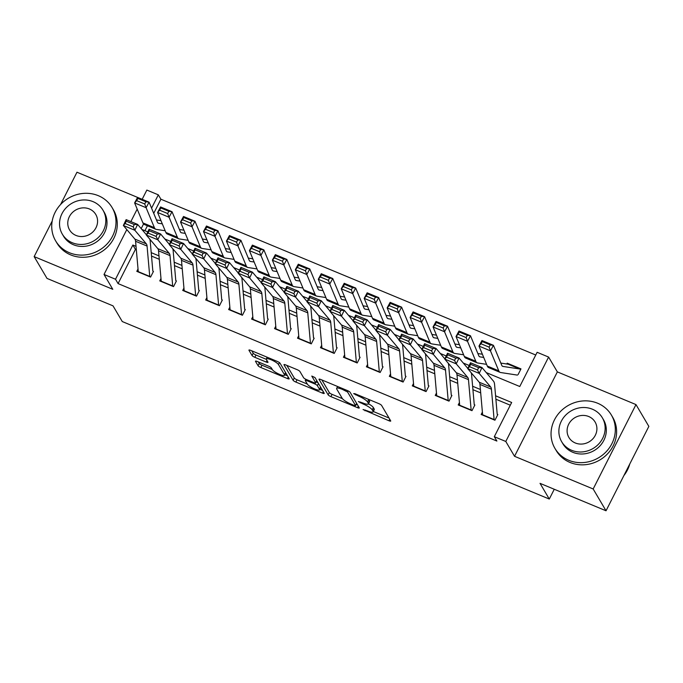 <?xml version="1.0" encoding="UTF-8"?>
<svg xmlns="http://www.w3.org/2000/svg" width="683" height="683" viewBox="0 0 683 683"><rect width="100%" height="100%" fill="white"/><g stroke="black" fill="none" stroke-linecap="round" stroke-linejoin="round"><path stroke-width="1.02" d="M363.066 409.544L388.934 420.754A2.57 0.563 -153.1 0 0 390.727 421.061A2.57 0.563 -153.1 0 0 390.685 420.83L381.592 405.42A2.57 0.563 -153.1 0 0 378.834 403.627L354.895 393.681L353.666 393.621L358.695 396.166A8.239 1.81 -153.1 0 1 367.522 401.903L368.282 403.183A8.239 1.81 -153.1 0 1 368.419 403.918A8.239 1.81 -153.1 0 1 362.69 402.927L358.37 401.587L363.399 404.123A8.239 1.81 -153.1 0 1 372.226 409.86L372.978 411.149A8.239 1.81 -153.1 0 1 373.114 411.875A8.239 1.81 -153.1 0 1 367.386 410.893L363.066 409.544M257.269 361.469A2.57 0.563 -153.1 0 0 255.476 361.162A2.57 0.563 -153.1 0 0 255.519 361.384L258.072 365.712A2.57 0.563 -153.1 0 0 260.829 367.505L287.423 378.553A2.57 0.563 -153.1 0 0 289.208 378.86A2.57 0.563 -153.1 0 0 289.165 378.638L280.073 363.228A2.57 0.563 -153.1 0 0 277.315 361.435L250.729 350.379A2.57 0.563 -153.1 0 0 248.936 350.072A2.57 0.563 -153.1 0 0 248.979 350.302L252.061 355.519A2.57 0.563 -153.1 0 0 254.819 357.311L266.199 362.041A2.57 0.563 -153.1 0 0 267.992 362.357A2.57 0.563 -153.1 0 0 267.949 362.127L266.421 359.54A6.881 1.511 -153.1 0 1 266.31 358.925A6.881 1.511 -153.1 0 1 272.107 360.197A6.881 1.511 -153.1 0 1 278.476 364.543L284.461 374.694A6.881 1.511 -153.1 0 1 284.572 375.3A6.881 1.511 -153.1 0 1 278.775 374.028A6.881 1.511 -153.1 0 1 272.406 369.682L271.407 367.992A2.57 0.563 -153.1 0 0 268.65 366.199L257.269 361.469M136.335 249.756L135.439 249.389L118.082 283.599L115.512 279.245L104.029 274.472L126.807 229.573M606.034 510.782L593.168 488.977L635.984 404.584L648.85 426.388L606.034 510.782L540.031 483.351L549.294 499.051L122.283 321.556L113.019 305.856L47.016 278.416L34.15 256.612L112.78 289.302L104.029 274.472M635.984 404.584L557.354 371.894L514.538 456.295L593.168 488.977M514.538 456.295L505.787 441.466L494.304 436.693L511.669 402.483L495.576 395.79M118.082 283.599L496.882 441.056L494.304 436.693M328.156 394.842A2.57 0.563 -153.1 0 0 330.913 396.635L357.499 407.683A2.57 0.563 -153.1 0 0 359.292 407.999A2.57 0.563 -153.1 0 0 359.249 407.768L350.157 392.358A2.57 0.563 -153.1 0 0 347.399 390.565L320.805 379.509A2.57 0.563 -153.1 0 0 319.021 379.202A2.57 0.563 -153.1 0 0 319.063 379.432L328.156 394.842L329.308 392.563A2.57 0.563 -153.1 0 0 332.066 394.356L342.422 398.659M322.461 393.118L295.867 382.07A2.57 0.563 -153.1 0 1 293.109 380.277L284.017 364.867A2.57 0.563 -153.1 0 1 283.974 364.637A2.57 0.563 -153.1 0 1 285.767 364.944L297.148 369.674A2.57 0.563 -153.1 0 1 299.905 371.467L303.594 377.716A2.57 0.563 -153.1 0 0 306.351 379.509L313.898 382.651A2.57 0.563 -153.1 0 0 315.691 382.958A2.57 0.563 -153.1 0 0 315.648 382.728L311.781 376.06L314.965 377.537L324.212 393.203A2.57 0.563 -153.1 0 1 324.254 393.434A2.57 0.563 -153.1 0 1 322.461 393.118L323.247 391.572M137.59 197.413L76.966 172.218L60.565 204.55M52.207 221.019L34.15 256.612M482.386 412.088L481.165 414.496L494.944 420.224L497.83 414.521M459.428 402.543L458.208 404.959L471.979 410.679L474.873 404.976M436.471 393.007L435.25 395.414L449.021 401.143L451.915 395.44M413.514 383.462L412.293 385.869L426.064 391.598L428.958 385.895M390.556 373.917L389.336 376.324L403.107 382.053L406.001 376.35M367.599 364.381L366.378 366.788L380.149 372.508L383.043 366.805M344.642 354.836L343.421 357.243L357.192 362.972L360.086 357.269M321.684 345.291L320.464 347.698L334.235 353.427L337.129 347.724M298.727 335.746L297.506 338.153L311.277 343.882L314.171 338.179M275.77 326.209L274.549 328.617L288.32 334.337L291.214 328.634M252.812 316.664L251.592 319.072L265.363 324.801L268.257 319.098M229.855 307.119L228.634 309.527L242.405 315.256L245.299 309.553M206.898 297.575L205.677 299.991L219.448 305.711L222.342 300.008M183.94 288.038L182.72 290.446L196.491 296.166L199.385 290.463M160.983 278.493L159.762 280.901L173.533 286.629L176.427 280.926M510.286 405.198L495.875 399.205M480.695 392.896L472.918 389.669M457.738 383.359L449.96 380.124M434.781 373.814L427.003 370.579M411.823 364.27L404.046 361.034M388.866 354.725L381.088 351.497M365.909 345.188L358.131 341.952M342.951 335.643L335.174 332.408M319.994 326.098L312.216 322.871M297.037 316.553L289.259 313.326M274.079 307.017L266.302 303.781M251.122 297.472L243.344 294.236M228.165 287.927L220.387 284.7M205.207 278.382L197.43 275.155M182.25 268.846L174.472 265.61M159.293 259.301L151.515 256.065M153.47 271.382L150.576 277.085L136.805 271.356L138.026 268.948M535.745 355.015L160.898 199.205L153.726 213.352M147.426 225.766L144.924 230.7M518.081 374.6L520.975 368.897L507.204 363.177L506.786 364.005M549.294 499.051L554.255 489.267M142.166 199.299L146.845 190.07L158.328 194.843L151.566 208.161M160.898 199.205L158.328 194.843M486.236 372.577L519.763 386.51L537.128 352.3L548.603 357.064L505.787 441.466M557.354 371.894L548.603 357.064M130.854 221.591L137.189 209.109M136.037 246.341L132.869 245.026L115.512 279.245M480.397 389.481L472.619 386.245M457.439 379.936L449.662 376.709M434.482 370.399L426.704 367.164M411.525 360.855L403.747 357.619M388.567 351.31L380.79 348.082M365.61 341.765L357.832 338.537M342.653 332.228L334.875 328.993M319.695 322.683L311.918 319.448M296.738 313.138L288.96 309.911M273.781 303.594L266.003 300.366M250.823 294.057L243.046 290.821M227.866 284.512L220.088 281.276M204.909 274.967L197.131 271.74M181.951 265.422L174.174 262.195M158.994 255.886L151.216 252.65M141.876 229.437L147.801 231.896M164.834 238.982L170.759 241.441M187.791 248.518L193.716 250.985M210.748 258.063L216.673 260.522M233.706 267.608L239.631 270.067M256.663 277.144L262.588 279.612M279.62 286.689L285.545 289.157M302.578 296.234L308.503 298.693M325.535 305.779L331.46 308.238M348.492 315.315L354.417 317.783M371.45 324.86L377.375 327.328M394.407 334.405L400.332 336.864M417.364 343.95L423.289 346.409M440.322 353.487L446.247 355.954M463.279 363.032L469.204 365.499M143.558 223.947L141.185 228.626M135.439 249.389L132.869 245.026M507.204 363.177L507.785 364.159M373.114 411.875L374.275 409.595A8.239 1.81 -153.1 0 0 374.139 408.869L372.978 411.149M368.487 403.773A8.239 1.81 -153.1 0 1 373.379 407.58L374.139 408.869M368.419 403.918L369.571 401.63A8.239 1.81 -153.1 0 0 369.443 400.904L368.282 403.183M368.478 399.324A8.239 1.81 -153.1 0 1 368.683 399.623L369.443 400.904M373.311 411.49L389.028 418.03M321.872 379.953L329.308 392.563M356.219 404.387L357.593 404.968M354.315 405.454L355.544 405.514L347.562 391.982L342.362 389.37A8.239 1.81 -153.1 0 0 336.634 388.388A8.239 1.81 -153.1 0 0 336.762 389.114L342.226 398.36A8.239 1.81 -153.1 0 0 351.053 404.097L354.315 405.454M356.577 403.465L355.57 405.676M322.555 390.394L319.866 389.276M307.341 384.077L297.028 379.791L295.867 382.07M286.834 365.388L294.271 377.998A2.57 0.563 -153.1 0 0 297.028 379.791M307.418 384.205A6.881 1.511 -153.1 0 0 313.787 388.559A6.881 1.511 -153.1 0 0 319.584 389.822A6.881 1.511 -153.1 0 0 319.473 389.216L317.364 385.639A2.57 0.563 -153.1 0 0 314.607 383.846L307.06 380.713A2.57 0.563 -153.1 0 0 305.267 380.405A2.57 0.563 -153.1 0 0 305.31 380.627L307.418 384.205M319.584 389.822L320.745 387.543A6.881 1.511 -153.1 0 0 320.779 387.398M318.176 382.975A2.57 0.563 -153.1 0 0 316.28 381.797M284.572 375.3L285.733 373.02A6.881 1.511 -153.1 0 0 285.767 372.875M251.788 350.823L253.214 353.239A2.57 0.563 -153.1 0 0 255.98 355.032L266.319 359.335M258.336 361.913L259.233 363.433A2.57 0.563 -153.1 0 0 261.99 365.226L272.304 369.512M284.862 374.728L287.517 375.829M520.574 369.691L520.497 369.554A9.178 2.911 112.6 0 0 519.968 369.068A9.178 2.911 112.6 0 0 519.754 369.008L502.978 366.421A13.114 4.166 -67.4 0 1 502.662 366.336A13.114 4.166 -67.4 0 1 501.74 365.285L493.442 345.308L490.462 350.84L498.761 370.818A19.662 6.249 112.6 0 0 500.152 372.38A19.662 6.249 112.6 0 0 500.622 372.517L517.39 375.104M489.071 347.118L490.266 344.906L482.232 341.568L481.037 343.78L489.071 347.118L490.462 350.84L478.979 346.068L487.286 366.045A19.662 6.249 112.6 0 0 488.669 367.616L500.152 372.38M481.037 343.78L478.979 346.068L481.959 340.535L493.442 345.308L490.266 344.906M519.968 369.068L508.494 364.295A9.178 2.911 112.6 0 0 508.272 364.235L500.827 363.083M481.959 340.535L482.232 341.568M482.668 415.119A9.178 2.911 -67.4 0 1 482.625 414.786L479.953 384.418A13.114 4.166 112.6 0 0 479.235 382.241L467.71 368.624L470.502 362.775L481.985 367.548L493.51 381.174A19.662 6.249 -67.4 0 1 494.577 384.427L497.207 414.257M478.646 367.667L481.985 367.548L479.193 373.396L467.71 368.624L469.494 366.669L477.528 370.007L478.646 367.667L470.613 364.329L469.494 366.669M494.142 419.891A9.178 2.911 -67.4 0 1 494.108 419.558L491.427 389.19A13.114 4.166 112.6 0 0 490.718 387.013L479.193 373.396L477.528 370.007M470.613 364.329L470.502 362.775M623.912 475.539A32.775 30.231 -30.5 0 0 629.752 464.022M568.717 460.274A32.775 30.231 -30.5 0 0 606.265 451.642A32.775 30.231 -30.5 0 0 611.413 415.102A32.775 30.231 -30.5 0 0 597.651 403.243A32.775 30.231 -30.5 0 0 560.103 411.866A32.775 30.231 -30.5 0 0 554.955 448.415A32.775 30.231 -30.5 0 0 568.717 460.274M554.955 448.415L556.244 450.592A32.775 30.231 -30.5 0 0 570.006 462.451A32.775 30.231 -30.5 0 0 607.554 453.828A32.775 30.231 -30.5 0 0 612.702 417.279L611.413 415.102M602.329 417.757L603.507 419.763A23.598 21.762 149.5 0 1 599.802 446.076A23.598 21.762 149.5 0 1 572.772 452.283A23.598 21.762 149.5 0 1 562.86 443.745L561.682 441.739A23.598 21.762 -30.5 0 0 571.586 450.276A23.598 21.762 -30.5 0 0 598.615 444.07A23.598 21.762 -30.5 0 0 602.329 417.757A23.598 21.762 -30.5 0 0 592.417 409.219A23.598 21.762 -30.5 0 0 565.387 415.435A23.598 21.762 -30.5 0 0 561.682 441.739M588.712 416.519A15.205 14.027 -30.5 0 0 571.295 420.523A15.205 14.027 -30.5 0 0 568.905 437.479A15.205 14.027 -30.5 0 0 575.291 442.977A15.205 14.027 -30.5 0 0 592.707 438.981A15.205 14.027 -30.5 0 0 595.098 422.026A15.205 14.027 -30.5 0 0 588.712 416.519M69.393 252.719A32.775 30.231 -30.5 0 0 106.941 244.087A32.775 30.231 -30.5 0 0 112.089 207.547A32.775 30.231 -30.5 0 0 98.326 195.688A32.775 30.231 -30.5 0 0 60.778 204.319A32.775 30.231 -30.5 0 0 55.63 240.86A32.775 30.231 -30.5 0 0 69.393 252.719M55.63 240.86L56.92 243.037A32.775 30.231 -30.5 0 0 70.682 254.896A32.775 30.231 -30.5 0 0 108.221 246.273A32.775 30.231 -30.5 0 0 113.369 209.732L112.089 207.547M102.996 210.202L104.183 212.208A23.598 21.762 149.5 0 1 100.478 238.521A23.598 21.762 149.5 0 1 73.448 244.736A23.598 21.762 149.5 0 1 63.536 236.198L62.349 234.192A23.598 21.762 -30.5 0 0 72.261 242.73A23.598 21.762 -30.5 0 0 99.291 236.514A23.598 21.762 -30.5 0 0 102.996 210.202A23.598 21.762 -30.5 0 0 93.093 201.664A23.598 21.762 -30.5 0 0 66.055 207.88A23.598 21.762 -30.5 0 0 62.349 234.192M89.388 208.964A15.205 14.027 -30.5 0 0 71.971 212.968A15.205 14.027 -30.5 0 0 69.581 229.923A15.205 14.027 -30.5 0 0 75.967 235.43A15.205 14.027 -30.5 0 0 93.383 231.426A15.205 14.027 -30.5 0 0 95.774 214.471A15.205 14.027 -30.5 0 0 89.388 208.964M483.709 357.448L480.021 356.876A13.114 4.166 -67.4 0 1 479.705 356.791A13.114 4.166 -67.4 0 1 478.783 355.741L470.485 335.763L467.505 341.295L475.803 361.273A19.662 6.249 112.6 0 0 477.195 362.844A19.662 6.249 112.6 0 0 477.665 362.972L486.578 364.346M466.113 337.573L467.309 335.362L459.275 332.023L458.08 334.235L466.113 337.573L467.505 341.295L456.022 336.523L464.329 356.5A19.662 6.249 112.6 0 0 465.712 358.071L477.195 362.844M458.08 334.235L456.022 336.523L459.002 330.99L470.485 335.763L467.309 335.362M482.377 354.238L477.869 353.546M459.002 330.99L459.275 332.023M460.752 347.903L457.064 347.331A13.114 4.166 -67.4 0 1 456.748 347.246A13.114 4.166 -67.4 0 1 455.826 346.204L447.527 326.218L444.548 331.75L452.846 351.728A19.662 6.249 112.6 0 0 454.238 353.299A19.662 6.249 112.6 0 0 454.707 353.427L463.62 354.801M443.156 328.036L444.351 325.817L436.317 322.478L435.122 324.69L443.156 328.036L444.548 331.75L433.065 326.978L441.372 346.964A19.662 6.249 112.6 0 0 442.755 348.526L454.238 353.299M435.122 324.69L433.065 326.978L436.044 321.454L447.527 326.218L444.351 325.817M459.42 344.693L454.912 344.001M436.044 321.454L436.317 322.478M437.794 338.358L434.106 337.795A13.114 4.166 -67.4 0 1 433.79 337.701A13.114 4.166 -67.4 0 1 432.868 336.659L424.57 316.681L421.59 322.214L429.889 342.192A19.662 6.249 112.6 0 0 431.28 343.754A19.662 6.249 112.6 0 0 431.75 343.891L440.663 345.265M420.199 318.491L421.394 316.28L413.36 312.942L412.165 315.153L420.199 318.491L421.59 322.214L410.107 317.441L418.414 337.419A19.662 6.249 112.6 0 0 419.797 338.981L431.28 343.754M412.165 315.153L410.107 317.441L413.087 311.909L424.57 316.681L421.394 316.28M436.463 335.157L431.955 334.457M413.087 311.909L413.36 312.942M414.837 328.813L411.149 328.25A13.114 4.166 -67.4 0 1 410.833 328.164A13.114 4.166 -67.4 0 1 409.911 327.114L401.613 307.137L398.633 312.669L406.931 332.647A19.662 6.249 112.6 0 0 408.323 334.218A19.662 6.249 112.6 0 0 408.793 334.346L417.706 335.72M397.241 308.947L398.437 306.735L390.403 303.397L389.208 305.608L397.241 308.947L398.633 312.669L387.15 307.896L395.457 327.874A19.662 6.249 112.6 0 0 396.84 329.445L408.323 334.218M389.208 305.608L387.15 307.896L390.13 302.364L401.613 307.137L398.437 306.735M413.505 325.612L408.997 324.912M390.13 302.364L390.403 303.397M459.71 405.582A9.178 2.911 -67.4 0 1 459.668 405.25L456.995 374.873A13.114 4.166 112.6 0 0 456.278 372.705L444.753 359.079L447.544 353.231L459.027 358.003L467.821 368.402M471.159 372.696A19.662 6.249 -67.4 0 1 471.62 374.89L474.25 404.72M455.689 358.123L459.027 358.003L456.235 363.851L444.753 359.079L446.537 357.124L454.571 360.462L455.689 358.123L447.655 354.784L446.537 357.124M471.185 410.346A9.178 2.911 -67.4 0 1 471.15 410.013L468.47 379.646A13.114 4.166 112.6 0 0 467.761 377.477L456.235 363.851L454.571 360.462M447.655 354.784L447.544 353.231M436.753 396.038A9.178 2.911 -67.4 0 1 436.71 395.705L434.038 365.328A13.114 4.166 112.6 0 0 433.321 363.16L421.795 349.534L424.587 343.694L436.07 348.458L444.864 358.857M448.202 363.151A19.662 6.249 -67.4 0 1 448.663 365.345L451.292 395.175M432.732 348.586L436.07 348.458L433.278 354.306L421.795 349.534L423.58 347.579L431.613 350.917L432.732 348.586L424.698 345.239L423.58 347.579M448.227 400.81A9.178 2.911 -67.4 0 1 448.193 400.477L445.512 370.101A13.114 4.166 112.6 0 0 444.804 367.932L433.278 354.306L431.613 350.917M424.698 345.239L424.587 343.694M413.796 386.493A9.178 2.911 -67.4 0 1 413.753 386.16L411.081 355.792A13.114 4.166 112.6 0 0 410.363 353.615L398.838 339.989L401.63 334.149L413.113 338.922L421.906 349.312M425.244 353.606A19.662 6.249 -67.4 0 1 425.705 355.8L428.335 385.63M409.774 339.041L413.113 338.922L410.321 344.761L398.838 339.989L400.622 338.042L408.656 341.38L409.774 339.041L401.741 335.703L400.622 338.042M425.27 391.265A9.178 2.911 -67.4 0 1 425.236 390.932L422.555 360.564A13.114 4.166 112.6 0 0 421.846 358.387L410.321 344.761L408.656 341.38M401.741 335.703L401.63 334.149M390.838 376.948A9.178 2.911 -67.4 0 1 390.796 376.615L388.123 346.247A13.114 4.166 112.6 0 0 387.406 344.07L375.881 330.452L378.672 324.604L390.155 329.377L398.949 339.767M402.287 344.061A19.662 6.249 -67.4 0 1 402.748 346.264L405.378 376.094M386.817 329.496L390.155 329.377L387.363 335.225L375.881 330.452L377.665 328.497L385.699 331.836L386.817 329.496L378.783 326.158L377.665 328.497M402.313 381.72A9.178 2.911 -67.4 0 1 402.27 381.387L399.598 351.019A13.114 4.166 112.6 0 0 398.889 348.842L387.363 335.225L385.699 331.836M378.783 326.158L378.672 324.604M391.88 319.277L388.192 318.705A13.114 4.166 -67.4 0 1 387.876 318.62A13.114 4.166 -67.4 0 1 386.954 317.569L378.655 297.592L375.676 303.124L383.974 323.102A19.662 6.249 112.6 0 0 385.366 324.673A19.662 6.249 112.6 0 0 385.835 324.801L394.748 326.175M374.284 299.402L375.479 297.19L367.445 293.852L366.25 296.063L374.284 299.402L375.676 303.124L364.193 298.351L372.5 318.329A19.662 6.249 112.6 0 0 373.883 319.9L385.366 324.673M366.25 296.063L364.193 298.351L367.172 292.819L378.655 297.592L375.479 297.19M390.548 316.067L386.04 315.375M367.172 292.819L367.445 293.852M367.881 367.411A9.178 2.911 -67.4 0 1 367.838 367.078L365.166 336.702A13.114 4.166 112.6 0 0 364.449 334.533L352.923 320.908L355.715 315.059L367.198 319.832L375.991 330.231M379.33 334.525A19.662 6.249 -67.4 0 1 379.791 336.719L382.42 366.549M363.86 319.951L367.198 319.832L364.406 325.68L352.923 320.908L354.708 318.952L362.741 322.291L363.86 319.951L355.826 316.613L354.708 318.952M379.355 372.184A9.178 2.911 -67.4 0 1 379.313 371.842L376.64 341.474A13.114 4.166 112.6 0 0 375.932 339.306L364.406 325.68L362.741 322.291M355.826 316.613L355.715 315.059M368.922 309.732L365.234 309.16A13.114 4.166 -67.4 0 1 364.918 309.075A13.114 4.166 -67.4 0 1 363.996 308.033L355.698 288.055L352.718 293.579L361.017 313.565A19.662 6.249 112.6 0 0 362.408 315.128A19.662 6.249 112.6 0 0 362.878 315.256L371.791 316.639M351.327 289.865L352.522 287.654L344.488 284.307L343.293 286.519L351.327 289.865L352.718 293.579L341.235 288.807L349.542 308.793A19.662 6.249 112.6 0 0 350.925 310.355L362.408 315.128M343.293 286.519L341.235 288.807L344.215 283.283L355.698 288.055L352.522 287.654M367.591 306.522L363.083 305.83M344.215 283.283L344.488 284.307M344.924 357.866A9.178 2.911 -67.4 0 1 344.881 357.533L342.209 327.166A13.114 4.166 112.6 0 0 341.491 324.988L329.966 311.363L332.758 305.523L344.241 310.295L353.034 320.686M356.372 324.98A19.662 6.249 -67.4 0 1 356.833 327.174L359.463 357.004M340.902 310.415L344.241 310.295L341.449 316.135L329.966 311.363L331.75 309.408L339.784 312.754L340.902 310.415L332.869 307.068L331.75 309.408M356.398 362.639A9.178 2.911 -67.4 0 1 356.355 362.306L353.683 331.929A13.114 4.166 112.6 0 0 352.974 329.761L341.449 316.135L339.784 312.754M332.869 307.068L332.758 305.523M345.965 300.187L342.277 299.624A13.114 4.166 -67.4 0 1 341.961 299.53A13.114 4.166 -67.4 0 1 341.039 298.488L332.741 278.51L329.761 284.043L338.059 304.02A19.662 6.249 112.6 0 0 339.451 305.583A19.662 6.249 112.6 0 0 339.921 305.719L348.834 307.094M328.369 280.32L329.565 278.109L321.531 274.771L320.336 276.982L328.369 280.32L329.761 284.043L318.278 279.27L326.585 299.248A19.662 6.249 112.6 0 0 327.968 300.81L339.451 305.583M320.336 276.982L318.278 279.27L321.258 273.738L332.741 278.51L329.565 278.109M344.633 296.985L340.125 296.285M321.258 273.738L321.531 274.771M321.966 348.321A9.178 2.911 -67.4 0 1 321.924 347.989L319.251 317.621A13.114 4.166 112.6 0 0 318.534 315.444L307.009 301.826L309.8 295.978L321.283 300.751L330.077 311.141M333.415 315.435A19.662 6.249 -67.4 0 1 333.876 317.629L336.506 347.459M317.945 300.87L321.283 300.751L318.491 306.59L307.009 301.826L308.793 299.871L316.827 303.209L317.945 300.87L309.911 297.532L308.793 299.871M333.441 353.094A9.178 2.911 -67.4 0 1 333.398 352.761L330.726 322.393A13.114 4.166 112.6 0 0 330.017 320.216L318.491 306.59L316.827 303.209M309.911 297.532L309.8 295.978M323.008 290.651L319.32 290.079A13.114 4.166 -67.4 0 1 319.004 289.993A13.114 4.166 -67.4 0 1 318.082 288.943L309.783 268.965L306.804 274.498L315.102 294.475A19.662 6.249 112.6 0 0 316.494 296.046A19.662 6.249 112.6 0 0 316.963 296.174L325.876 297.549M305.412 270.775L306.607 268.564L298.573 265.226L297.378 267.437L305.412 270.775L306.804 274.498L295.321 269.725L303.628 289.703A19.662 6.249 112.6 0 0 305.011 291.274L316.494 296.046M297.378 267.437L295.321 269.725L298.3 264.193L309.783 268.965L306.607 268.564M321.676 287.441L317.168 286.749M298.3 264.193L298.573 265.226M299.009 338.777A9.178 2.911 -67.4 0 1 298.966 338.444L296.294 308.076A13.114 4.166 112.6 0 0 295.577 305.907L284.051 292.281L286.843 286.433L298.326 291.206L307.119 301.596M310.458 305.899A19.662 6.249 -67.4 0 1 310.919 308.093L313.548 337.923M294.988 291.325L298.326 291.206L295.534 297.054L284.051 292.281L285.836 290.326L293.869 293.664L294.988 291.325L286.954 287.987L285.836 290.326M310.483 343.549A9.178 2.911 -67.4 0 1 310.441 343.216L307.768 312.848A13.114 4.166 112.6 0 0 307.06 310.671L295.534 297.054L293.869 293.664M286.954 287.987L286.843 286.433M300.05 281.106L296.362 280.534A13.114 4.166 -67.4 0 1 296.046 280.448A13.114 4.166 -67.4 0 1 295.124 279.407L286.826 259.42L283.846 264.953L292.145 284.931A19.662 6.249 112.6 0 0 293.536 286.501A19.662 6.249 112.6 0 0 294.006 286.629L302.919 288.004M282.455 261.23L283.65 259.019L275.616 255.681L274.421 257.892L282.455 261.23L283.846 264.953L272.363 260.18L280.67 280.158A19.662 6.249 112.6 0 0 282.053 281.729L293.536 286.501M274.421 257.892L272.363 260.18L275.343 254.648L286.826 259.42L283.65 259.019M298.719 277.896L294.211 277.204M275.343 254.648L275.616 255.681M277.093 271.561L273.405 270.989A13.114 4.166 -67.4 0 1 273.089 270.903A13.114 4.166 -67.4 0 1 272.167 269.862L263.869 249.884L260.889 255.408L269.187 275.394A19.662 6.249 112.6 0 0 270.579 276.957A19.662 6.249 112.6 0 0 271.049 277.093L279.962 278.468M259.497 251.694L260.693 249.483L252.659 246.136L251.464 248.347L259.497 251.694L260.889 255.408L249.406 250.635L257.713 270.622A19.662 6.249 112.6 0 0 259.096 272.184L270.579 276.957M251.464 248.347L249.406 250.635L252.386 245.112L263.869 249.884L260.693 249.483M275.761 268.359L271.253 267.659M252.386 245.112L252.659 246.136M254.136 262.016L250.448 261.452A13.114 4.166 -67.4 0 1 250.132 261.358A13.114 4.166 -67.4 0 1 249.21 260.317L240.911 240.339L237.932 245.871L246.23 265.849A19.662 6.249 112.6 0 0 247.622 267.412A19.662 6.249 112.6 0 0 248.091 267.548L257.004 268.923M236.54 242.149L237.735 239.938L229.701 236.6L228.506 238.811L236.54 242.149L237.932 245.871L226.449 241.099L234.756 261.077A19.662 6.249 112.6 0 0 236.139 262.648L247.622 267.412M228.506 238.811L226.449 241.099L229.428 235.567L240.911 240.339L237.735 239.938M252.804 258.814L248.296 258.114M229.428 235.567L229.701 236.6M231.178 252.479L227.49 251.907A13.114 4.166 -67.4 0 1 227.174 251.822A13.114 4.166 -67.4 0 1 226.252 250.772L217.954 230.794L214.974 236.327L223.273 256.304A19.662 6.249 112.6 0 0 224.656 257.875A19.662 6.249 112.6 0 0 225.134 258.003L234.047 259.378M213.583 232.604L214.778 230.393L206.744 227.055L205.549 229.266L213.583 232.604L214.974 236.327L203.491 231.554L211.79 251.532A19.662 6.249 112.6 0 0 213.181 253.103L224.656 257.875M205.549 229.266L203.491 231.554L206.471 226.022L217.954 230.794L214.778 230.393M229.847 249.269L225.339 248.578M206.471 226.022L206.744 227.055M208.221 242.935L204.533 242.363A13.114 4.166 -67.4 0 1 204.217 242.277A13.114 4.166 -67.4 0 1 203.295 241.236L194.988 221.249L192.017 226.782L200.315 246.759A19.662 6.249 112.6 0 0 201.698 248.33A19.662 6.249 112.6 0 0 202.177 248.458L211.09 249.833M190.625 223.059L191.821 220.848L183.787 217.51L182.592 219.721L190.625 223.059L192.017 226.782L180.534 222.009L188.832 241.987A19.662 6.249 112.6 0 0 190.224 243.558L201.698 248.33M182.592 219.721L180.534 222.009L183.514 216.485L194.988 221.249L191.821 220.848M206.889 239.724L202.381 239.033M183.514 216.485L183.787 217.51M185.264 233.39L181.576 232.818A13.114 4.166 -67.4 0 1 181.26 232.732A13.114 4.166 -67.4 0 1 180.338 231.691L172.031 211.713L169.06 217.237L177.358 237.223A19.662 6.249 112.6 0 0 178.741 238.785A19.662 6.249 112.6 0 0 179.219 238.922L188.132 240.296M167.668 213.523L168.863 211.312L160.829 207.965L159.634 210.185L167.668 213.523L169.06 217.237L157.577 212.473L165.875 232.451A19.662 6.249 112.6 0 0 167.267 234.013L178.741 238.785M159.634 210.185L157.577 212.473L160.556 206.94L172.031 211.713L168.863 211.312M183.932 230.188L179.424 229.488M160.556 206.94L160.829 207.965M162.306 223.845L158.618 223.281A13.114 4.166 -67.4 0 1 158.302 223.187A13.114 4.166 -67.4 0 1 157.38 222.146L149.073 202.168L146.102 207.7L154.401 227.678A19.662 6.249 112.6 0 0 155.784 229.24A19.662 6.249 112.6 0 0 156.262 229.377L165.175 230.752M144.711 203.978L145.906 201.767L137.864 198.429L136.677 200.64L144.711 203.978L146.102 207.7L134.619 202.928L142.918 222.906A19.662 6.249 112.6 0 0 144.309 224.476L155.784 229.24M136.677 200.64L134.619 202.928L137.599 197.396L149.073 202.168L145.906 201.767M160.975 220.643L156.467 219.943M137.599 197.396L137.864 198.429M276.052 329.24A9.178 2.911 -67.4 0 1 276.009 328.907L273.328 298.531A13.114 4.166 112.6 0 0 272.619 296.362L261.094 282.736L263.886 276.888L275.369 281.661L284.162 292.059M287.5 296.354A19.662 6.249 -67.4 0 1 287.961 298.548L290.591 328.378M272.03 281.78L275.369 281.661L272.577 287.509L261.094 282.736L262.878 280.781L270.912 284.119L272.03 281.78L263.997 278.442L262.878 280.781M287.526 334.013A9.178 2.911 -67.4 0 1 287.483 333.671L284.811 303.303A13.114 4.166 112.6 0 0 284.102 301.135L272.577 287.509L270.912 284.119M263.997 278.442L263.886 276.888M253.094 319.695A9.178 2.911 -67.4 0 1 253.051 319.362L250.371 288.994A13.114 4.166 112.6 0 0 249.662 286.817L238.136 273.191L240.928 267.352L252.411 272.124L261.205 282.514M264.543 286.809A19.662 6.249 -67.4 0 1 265.004 289.003L267.634 318.833M249.073 272.244L252.411 272.124L249.619 277.964L238.136 273.191L239.921 271.236L247.955 274.583L249.073 272.244L241.039 268.897L239.921 271.236M264.569 324.468A9.178 2.911 -67.4 0 1 264.526 324.135L261.854 293.758A13.114 4.166 112.6 0 0 261.145 291.59L249.619 277.964L247.955 274.583M241.039 268.897L240.928 267.352M230.137 310.15A9.178 2.911 -67.4 0 1 230.094 309.817L227.413 279.449A13.114 4.166 112.6 0 0 226.705 277.272L215.179 263.655L217.971 257.807L229.454 262.579L238.247 272.969M241.586 277.264A19.662 6.249 -67.4 0 1 242.047 279.458L244.676 309.288M226.116 262.699L229.454 262.579L226.662 268.419L215.179 263.655L216.963 261.7L224.997 265.038L226.116 262.699L218.082 259.361L216.963 261.7M241.611 314.923A9.178 2.911 -67.4 0 1 241.569 314.59L238.896 284.222A13.114 4.166 112.6 0 0 238.188 282.045L226.662 268.419L224.997 265.038M218.082 259.361L217.971 257.807M207.171 300.614A9.178 2.911 -67.4 0 1 207.137 300.272L204.456 269.905A13.114 4.166 112.6 0 0 203.747 267.736L192.222 254.11L195.014 248.262L206.497 253.034L215.29 263.425M218.628 267.727A19.662 6.249 -67.4 0 1 219.089 269.922L221.719 299.752M203.158 253.154L206.497 253.034L203.705 258.883L192.222 254.11L194.006 252.155L202.04 255.493L203.158 253.154L195.125 249.816L194.006 252.155M218.654 305.378A9.178 2.911 -67.4 0 1 218.611 305.045L215.939 274.677A13.114 4.166 112.6 0 0 215.23 272.5L203.705 258.883L202.04 255.493M195.125 249.816L195.014 248.262M184.214 291.069A9.178 2.911 -67.4 0 1 184.179 290.736L181.499 260.36A13.114 4.166 112.6 0 0 180.79 258.191L169.264 244.565L172.056 238.717L183.539 243.489L192.333 253.888M195.671 258.183A19.662 6.249 -67.4 0 1 196.132 260.377L198.753 290.207M180.201 243.609L183.539 243.489L180.747 249.338L169.264 244.565L171.049 242.61L179.083 245.948L180.201 243.609L172.167 240.271L171.049 242.61M195.697 295.841A9.178 2.911 -67.4 0 1 195.654 295.508L192.982 265.132A13.114 4.166 112.6 0 0 192.273 262.964L180.747 249.338L179.083 245.948M172.167 240.271L172.056 238.717M161.256 281.524A9.178 2.911 -67.4 0 1 161.222 281.191L158.541 250.823A13.114 4.166 112.6 0 0 157.833 248.646L146.307 235.02L149.099 229.181L160.582 233.953L169.375 244.343M172.714 248.638A19.662 6.249 -67.4 0 1 173.175 250.832L175.796 280.662M157.244 234.073L160.582 233.953L157.79 239.793L146.307 235.02L148.091 233.065L156.125 236.412L157.244 234.073L149.21 230.734L148.091 233.065M172.739 286.297A9.178 2.911 -67.4 0 1 172.697 285.964L170.024 255.596A13.114 4.166 112.6 0 0 169.316 253.419L157.79 239.793L156.125 236.412M149.21 230.734L149.099 229.181M138.299 271.979A9.178 2.911 -67.4 0 1 138.265 271.646L135.584 241.278A13.114 4.166 112.6 0 0 134.875 239.101L123.35 225.484L126.142 219.636L137.624 224.408L146.418 234.798M149.756 239.093A19.662 6.249 -67.4 0 1 150.217 241.287L152.838 271.117M134.286 224.528L137.624 224.408L134.833 230.256L123.35 225.484L125.134 223.529L133.168 226.867L134.286 224.528L126.253 221.19L125.134 223.529M149.782 276.752A9.178 2.911 -67.4 0 1 149.739 276.419L147.067 246.051A13.114 4.166 112.6 0 0 146.358 243.874L134.833 230.256L133.168 226.867M126.253 221.19L126.142 219.636M365.371 410.056L364.995 410.799M355.98 394.125L355.595 394.876M360.675 402.091L360.3 402.842M373.379 407.58L372.226 409.86M363.783 403.363L363.399 404.123M368.683 399.623L367.522 401.903M359.079 395.414L358.695 396.166M389.728 419.2L388.934 420.754M358.293 406.137L357.499 407.683M332.066 394.356L330.913 396.635M356.646 403.346L355.544 405.514M348.117 390.889L347.562 391.982M346.008 389.984L345.624 390.727M342.738 388.627L342.362 389.37M294.271 377.998L293.109 380.277M316.75 380.559L315.648 382.728M320.575 387.048L319.473 389.216M318.466 383.47L317.364 385.639M315.034 383.018L314.607 383.846M307.435 379.961L307.06 380.713M285.562 372.525L284.461 374.694M279.449 362.622L278.476 364.543M266.985 360.496L266.199 362.041M255.98 355.032L254.819 357.311M253.214 353.239L252.061 355.519M288.209 377.007L287.423 378.553M261.99 365.226L260.829 367.505M259.233 363.433L258.072 365.712M502.978 366.421L502.381 366.173M498.761 370.818L487.286 366.045M519.754 369.008L508.272 364.235M479.953 384.418L491.427 389.19M479.235 382.241L490.718 387.013M482.625 414.786L494.108 419.558M480.021 356.876L479.423 356.628M475.803 361.273L464.329 356.5M457.064 347.331L456.466 347.084M452.846 351.728L441.372 346.964M434.106 337.795L433.509 337.539M429.889 342.192L418.414 337.419M411.149 328.25L410.551 328.002M406.931 332.647L395.457 327.874M456.995 374.873L468.47 379.646M456.278 372.705L467.761 377.477M459.668 405.25L471.15 410.013M434.038 365.328L445.512 370.101M433.321 363.16L444.804 367.932M436.71 395.705L448.193 400.477M411.081 355.792L422.555 360.564M410.363 353.615L421.846 358.387M413.753 386.16L425.236 390.932M388.123 346.247L399.598 351.019M387.406 344.07L398.889 348.842M390.796 376.615L402.27 381.387M388.192 318.705L387.594 318.457M383.974 323.102L372.5 318.329M365.166 336.702L376.64 341.474M364.449 334.533L375.932 339.306M367.838 367.078L379.313 371.842M365.234 309.16L364.637 308.912M361.017 313.565L349.542 308.793M342.209 327.166L353.683 331.929M341.491 324.988L352.974 329.761M344.881 357.533L356.355 362.306M342.277 299.624L341.679 299.376M338.059 304.02L326.585 299.248M319.251 317.621L330.726 322.393M318.534 315.444L330.017 320.216M321.924 347.989L333.398 352.761M319.32 290.079L318.722 289.831M315.102 294.475L303.628 289.703M296.294 308.076L307.768 312.848M295.577 305.907L307.06 310.671M298.966 338.444L310.441 343.216M296.362 280.534L295.765 280.286M292.145 284.931L280.67 280.158M273.405 270.989L272.807 270.741M269.187 275.394L257.713 270.622M250.448 261.452L249.85 261.205M246.23 265.849L234.756 261.077M227.49 251.907L226.893 251.66M223.273 256.304L211.79 251.532M204.533 242.363L203.935 242.115M200.315 246.759L188.832 241.987M181.576 232.818L180.978 232.57M177.358 237.223L165.875 232.451M158.618 223.281L158.021 223.034M154.401 227.678L142.918 222.906M273.328 298.531L284.811 303.303M272.619 296.362L284.102 301.135M276.009 328.907L287.483 333.671M250.371 288.994L261.854 293.758M249.662 286.817L261.145 291.59M253.051 319.362L264.526 324.135M227.413 279.449L238.896 284.222M226.705 277.272L238.188 282.045M230.094 309.817L241.569 314.59M204.456 269.905L215.939 274.677M203.747 267.736L215.23 272.5M207.137 300.272L218.611 305.045M181.499 260.36L192.982 265.132M180.79 258.191L192.273 262.964M184.179 290.736L195.654 295.508M158.541 250.823L170.024 255.596M157.833 248.646L169.316 253.419M161.222 281.191L172.697 285.964M135.584 241.278L147.067 246.051M134.875 239.101L146.358 243.874M138.265 271.646L149.739 276.419M337.598 386.484L336.634 388.388M316.835 380.704L315.691 382.958M305.839 379.278L305.267 380.405M267.173 357.218L266.31 358.925"/></g></svg>
